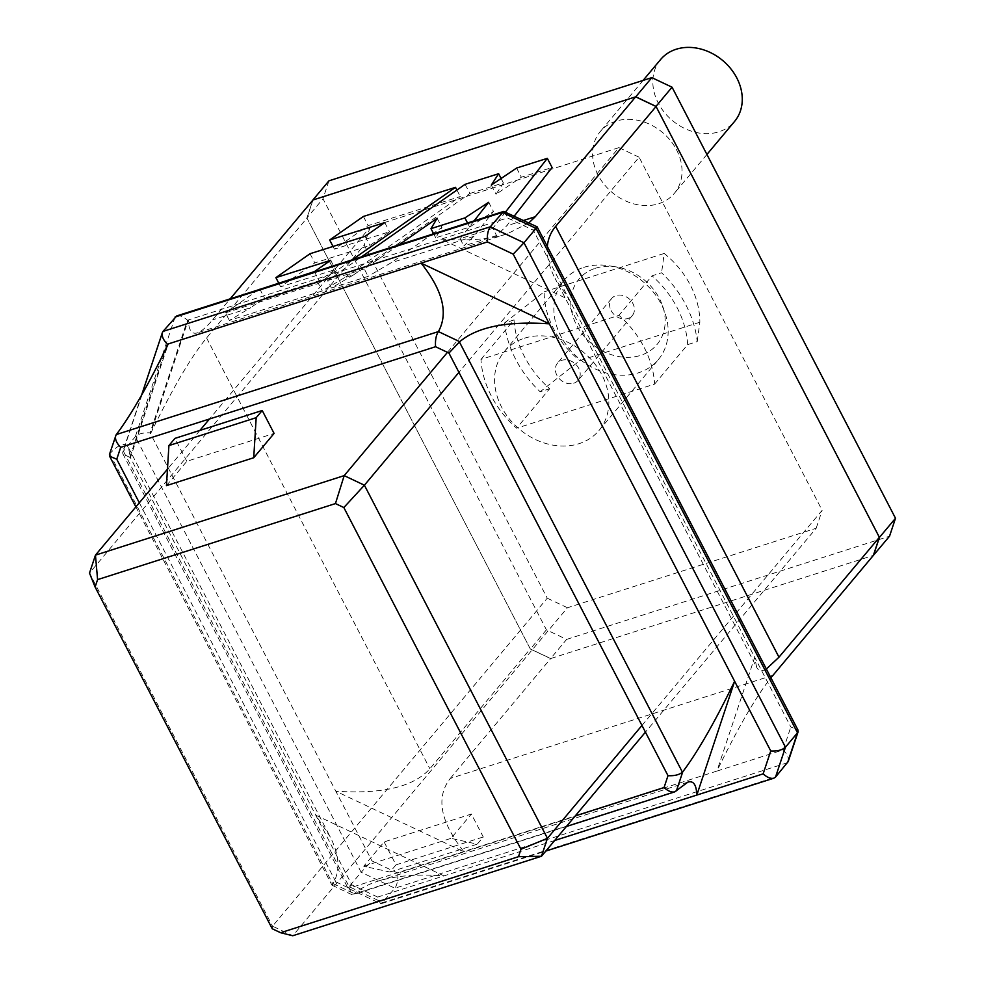 <?xml version="1.0" encoding="UTF-8"?>
<svg xmlns="http://www.w3.org/2000/svg" width="985" height="985" viewBox="0 0 985 985"><rect width="100%" height="100%" fill="white"/><g stroke="black" fill="none" stroke-linecap="round" stroke-linejoin="round"><path stroke-width="0.74" stroke-dasharray="4.92 3.69" d="M554.666 840.5L377.661 897.076L380.345 903.516L381.503 903.59L394.862 888.224C397.226 884.69 398.186 879.654 397.731 873.104L716.908 771.083L754.707 657.303L533.291 230.17L507.484 217.944L441.169 239.146L569.416 299.859L555.06 278.386L756.677 667.337L754.707 657.303L790.82 726.992L797.985 730.057M772.954 675.291L450.28 778.433C435.616 797.222 440.209 821.724 464.046 851.902L335.811 791.201L371.936 860.89L397.731 873.104M546.416 629.834L530.349 649.016L306.914 217.956L322.981 198.773L546.416 629.834L566.634 639.4L550.578 658.583L873.363 555.417L550.689 658.546L530.287 648.893L306.975 218.079L206.579 337.954C190.905 357.075 172.227 389.001 150.52 433.745L335.811 791.201C382.315 794.316 413.675 786.843 429.891 768.768L530.287 648.893M312.984 199.98L306.975 218.079M524.389 338.212A61.636 50.05 39.9 0 1 594.066 362.96A61.636 50.05 39.9 0 1 598.966 430.519A61.636 50.05 39.9 0 1 519.587 429.312A61.636 50.05 39.9 0 1 504.468 351.374A61.636 50.05 39.9 0 1 524.389 338.212M450.28 778.433L550.689 658.546M788.234 761.491C789.01 757.994 787.335 754.128 783.223 749.893L716.908 771.083C737.543 728.506 755.544 697.405 770.898 677.803M528.846 222.905L507.324 233.802C489.754 239.318 467.703 241.103 441.169 239.146L188.32 319.965C188.726 330.271 191.718 334.58 197.296 332.893C201.285 331.588 206.382 327.242 212.588 319.854L230.182 298.837M465.105 184.318L469.857 193.491L353.775 274.729L344.442 277.708L460.266 196.52L368.156 225.627L334.42 249.156L389.531 231.746L369.867 245.487L314.794 262.897L280.639 286.807L335.479 269.471L319.152 280.774L264.497 298.049L250.719 307.665L212.588 319.854M469.857 193.491L503.384 182.89L496.046 194.279L521.348 177.214L552.08 167.499M514.318 216.01L506.647 225.873L496.538 235.55L463.837 245.942L473.896 236.338L493.448 211.443L469.648 227.079L435.727 237.791L441.908 227.424L433.412 233.334M344.442 277.708L322.255 290.944L229.382 320.457L250.719 307.665M353.775 274.729L331.428 288.026L368.119 276.366L391.07 262.81L431.959 234.356M547.328 246.484C546.503 256.149 549.088 266.787 555.06 278.386M766.342 669.012C761.848 671.585 758.622 671.031 756.677 667.337M139.316 502.781L335.811 881.858L331.982 885.207L333.041 883.631C340.453 870.691 339.468 855.029 330.086 836.647L315.729 815.174L443.964 875.887C417.443 873.929 395.391 875.702 377.821 881.23C368.156 884.333 360.338 888.495 354.366 893.727L351.867 894.626L349.183 888.187L575.24 815.925M377.661 897.076L351.854 884.862L130.439 457.729L168.238 343.937M109.446 454.479L110.049 453.445C119.197 443.853 125.329 441.933 128.469 447.683L130.439 457.729L122.817 453.753L122.682 452.066L135.339 436.626C138.417 433.782 143.33 432.526 150.052 432.846L150.52 433.745L188.32 319.965L187.458 320.236L150.052 432.846M505.625 211.898L492.808 228.36L496.538 235.55M492.808 228.36L460.081 238.702L463.837 245.942M460.081 238.702L474.068 220.886M488.695 202.27L493.448 211.443M398.802 244.945L364.29 268.967L368.119 276.366M437.155 218.251L441.908 227.424M364.29 268.967L327.574 280.577L331.428 288.026M327.574 280.577L361.384 256.913M258.365 289.836L225.43 312.848L229.382 320.457M259.745 288.876L264.497 298.049M225.43 312.848L318.377 283.483L322.255 290.944M456.917 190.043L460.266 196.52M318.377 283.483L352.014 259.905M175.071 317.022L135.339 436.626L361.15 872.267L349.109 886.66L123.297 451.019L163.018 331.403M351.854 884.862L348.025 888.211L349.109 886.66L382.808 902.605L775.527 777.091M516.596 168.041L521.348 177.214M467.53 222.979L469.648 227.079M433.659 233.802L435.727 237.791M501.106 178.494L503.384 182.89M491.293 185.106L496.046 194.279M365.115 236.314L369.867 245.487M384.778 222.573L389.531 231.746M310.029 253.724L314.794 262.897M278.62 282.904L280.639 286.807M330.726 260.299L335.479 269.471M314.4 271.601L319.152 280.774M363.403 216.454L368.156 225.627M333.029 246.459L334.42 249.156M787.569 762.698L394.862 888.224L361.15 872.267L371.936 860.89M176.746 315.926C179.898 315.212 183.469 316.641 187.458 320.236M504.8 211.516L507.484 217.944M537.12 226.821L533.291 230.17M583.686 267.391A61.636 50.05 39.9 0 1 608.718 265.741A61.636 50.05 39.9 0 1 664.974 312.861A61.636 50.05 39.9 0 1 658.275 359.697A61.636 50.05 39.9 0 1 578.897 358.503A61.636 50.05 39.9 0 1 563.777 280.553A61.636 50.05 39.9 0 1 583.686 267.391M595.408 268.265A50.912 41.345 39.9 0 1 616.081 266.898A50.912 41.345 39.9 0 1 662.548 305.818A50.912 41.345 39.9 0 1 635.941 356.57A50.912 41.345 39.9 0 1 575.363 322.686A50.912 41.345 39.9 0 1 595.408 268.265M480.963 359.427L514.035 319.928A93.784 76.165 -140.1 0 0 549.692 388.718L516.62 428.204A93.784 76.165 -140.1 0 1 480.963 359.427L618.949 315.323A93.784 76.165 -140.1 0 1 654.606 384.101L516.62 428.204M654.606 384.101L687.678 344.615L697.232 341.561A104.508 84.87 -140.1 0 0 661.575 272.771L652.021 275.825L618.949 315.323M697.232 341.561L699.855 322.23A83.971 68.187 -140.1 0 0 664.198 253.453L661.575 272.771M514.035 319.928L504.492 322.981A104.508 84.87 -140.1 0 0 540.137 391.771L549.692 388.718M166.453 485.63L186.818 461.312L274.089 433.425M447.449 352.347L618.888 147.639L370.163 227.141L209.497 418.982M199.93 430.396L167.462 469.168M641.961 725.44L822.143 510.316L639.105 157.206L458.936 372.342M384.113 841.929L395.995 864.855L389.974 872.057L363.748 866.246L384.113 841.929L471.384 814.041L483.266 836.967L477.245 844.157L451.019 838.346L471.384 814.041M363.748 866.246L451.019 838.346M272.242 928.757L272.537 926.183L89.5 573.073L364.204 245.08L547.241 598.178L272.537 926.183L292.754 935.75L567.458 607.745L816.183 528.255L645.434 732.126M566.634 639.4L889.541 536.197M615.92 121.18A48.228 39.166 -140.1 0 0 600.333 131.485A48.228 39.166 -140.1 0 0 612.165 192.481A48.228 39.166 -140.1 0 0 674.294 193.417A48.228 39.166 -140.1 0 0 670.453 140.547A48.228 39.166 -140.1 0 0 615.92 121.18M328.941 180.834L322.981 198.773M547.241 598.178L567.458 607.745M370.163 227.141L364.204 245.08M639.105 157.206L618.888 147.639M816.183 528.255L822.143 510.316M306.914 217.956L312.824 200.177M550.578 658.583L530.349 649.016M611.094 310.521A13.396 10.884 -140.1 0 0 632.271 315.631A13.396 10.884 -140.1 0 0 628.984 298.689A13.396 10.884 -140.1 0 0 611.722 298.43A13.396 10.884 -140.1 0 0 611.094 310.521M573.726 383.227A13.396 10.884 -140.1 0 0 578.06 380.37A13.396 10.884 -140.1 0 0 574.772 363.428A13.396 10.884 -140.1 0 0 557.51 363.157A13.396 10.884 -140.1 0 0 556.87 375.248A13.396 10.884 -140.1 0 0 573.726 383.227M687.678 344.615A93.784 76.165 -140.1 0 0 652.021 275.825M699.855 322.23L579.808 360.608L540.137 391.771M504.492 322.981L544.151 291.819A83.971 68.187 -140.1 0 0 579.808 360.608M544.151 291.819L664.198 253.453M660.578 59.556A48.228 39.166 -140.1 0 0 672.398 120.552A48.228 39.166 -140.1 0 0 734.527 121.487M389.974 872.057L477.245 844.157M395.995 864.855L483.266 836.967M186.818 461.312L174.936 438.387M783.223 749.893L790.82 726.992M206.579 337.954L429.891 768.768M523.638 220.431L506.647 225.873M473.896 236.338L391.07 262.81M676.166 791.053L354.071 894.011M109.828 453.74L332.819 883.951M129.971 456.818L165.8 348.973M110.049 453.445L116.341 434.533M333.041 883.631L354.366 893.727M335.811 881.858L349.183 888.187M507.324 233.802L197.296 332.893M687.85 782.139L377.821 881.23M128.469 447.683L330.086 836.647M381.503 903.59L545.813 851.077M122.817 453.753L348.013 888.199L380.345 903.516M141.569 395.207L122.682 452.066M566.387 826.501L353.024 894.7M331.982 885.207L351.867 894.626M135.868 506.881L331.97 885.195M616.081 266.898L608.718 265.741M662.548 305.818L664.974 312.861M598.966 430.519L658.275 359.697M504.468 351.374L563.777 280.553M611.722 298.43L557.51 363.157M632.271 315.631L578.06 380.37M643.094 80.413L600.333 131.485M706.922 154.46L674.294 193.417"/><path stroke-width="1.48" d="M459.429 341.992L682.433 772.203C679.182 774.85 674.38 776.008 668.002 775.675L448.926 353.049L459.736 341.684C477.393 326.872 507.263 320.925 549.335 323.831L770.75 750.964C777.473 751.296 782.373 750.028 785.464 747.184L797.505 732.803L797.985 730.057L537.133 226.821L503.643 211.43L176.746 315.926L163.018 331.403L490.284 226.796L503.643 211.43M787.569 762.698L797.505 732.803L536.037 228.372L523.983 242.753L785.464 747.184L775.527 777.091L788.234 761.491L798.121 731.744M770.898 677.803L873.363 555.417L879.371 537.317L778.975 657.192L766.342 669.012M230.182 298.837L312.984 199.98L635.657 96.838L656.059 106.491L879.371 537.317M361.384 256.913L465.105 184.318L498.632 173.717L491.293 185.106L516.596 168.041L547.328 158.339L552.08 167.499L514.318 216.01M528.846 222.905L535.261 216.725L635.657 96.838M656.059 106.491L555.651 226.378C550.787 232.214 548.017 238.912 547.328 246.484M682.433 772.203L682.728 771.871C697.725 751.937 715.024 721.734 734.625 681.275L696.826 795.067C696.42 784.75 693.428 780.44 687.85 782.139L674.774 791.854C671.622 792.568 668.052 791.14 664.062 787.544L575.24 815.925M770.75 750.964L763.141 773.865L554.666 840.5M168.238 343.937L421.1 263.118C442.757 290.39 448.532 313.218 438.411 331.588L116.341 434.533C131.337 414.599 148.636 384.409 168.238 343.937L167.376 344.221C163.264 339.973 161.589 336.107 162.353 332.622L163.018 331.403M549.335 323.831L421.1 263.118L487.403 241.928C486.959 235.378 487.92 230.33 490.284 226.796L523.983 242.753L513.21 254.142L549.335 323.831M547.328 158.339L505.625 211.898M474.068 220.886L488.695 202.27L464.895 217.907L467.53 222.979M433.412 233.334L431.959 234.356M464.895 217.907L430.974 228.631L437.155 218.251L398.802 244.945M352.014 259.905L455.513 187.347L363.403 216.454L329.667 239.995L384.778 222.573L365.115 236.314L310.029 253.724L275.886 277.635L330.726 260.299L314.4 271.601L258.365 289.836M455.513 187.347L456.917 190.043M763.141 773.865C767.13 777.461 770.701 778.901 773.853 778.187L775.527 777.091M430.974 228.631L433.659 233.802M498.632 173.717L501.106 178.494M275.886 277.635L278.62 282.904M329.667 239.995L333.029 246.459M175.071 317.022L502.338 212.415L536.037 228.372L537.133 226.821M139.316 502.781L116.747 459.232L109.581 456.166L109.446 454.479L116.082 434.877M116.747 459.232L120.687 447.362C116.575 443.127 114.9 439.261 115.664 435.776M448.926 353.049L435.567 346.72C435.111 340.514 435.986 335.589 438.177 331.933M253.724 457.742L274.089 433.425L262.207 410.499L256.186 417.689L253.724 457.742L166.453 485.63L168.915 445.577L256.186 417.689M209.497 418.982L199.93 430.396M167.462 469.168L95.459 555.134L344.184 475.632L447.449 352.347M458.936 372.342L364.401 485.211L547.438 838.309L641.961 725.44M645.434 732.126L541.479 856.248L292.754 935.75L280.614 932.721L518.492 856.691L520.954 849.255L343.839 507.546L335.454 503.581L97.589 579.623L95.114 587.048L272.242 928.757L280.614 932.721M651.836 77.63L328.941 180.834L312.873 200.017L635.768 96.801L651.836 77.63L672.053 87.197L655.998 106.38L879.433 537.428L895.5 518.258L672.053 87.197M873.363 555.417L889.541 536.197L895.5 518.258M879.433 537.428L873.473 555.38M635.768 96.801L655.998 106.38M706.922 154.46L734.527 121.487A48.228 39.166 -140.1 0 0 730.685 68.618A48.228 39.166 -140.1 0 0 676.153 49.25A48.228 39.166 -140.1 0 0 660.578 59.556L643.094 80.413M168.915 445.577L174.936 438.387L262.207 410.499M343.839 507.546L364.401 485.211L344.184 475.632L335.454 503.581M97.589 579.623L95.459 555.134L89.5 573.073L95.114 587.048M518.492 856.691L541.479 856.248L547.438 838.309L520.954 849.255M535.261 216.725L523.638 220.431M555.651 226.378L778.975 657.192M487.403 241.928L513.21 254.142M165.8 348.973L167.376 344.221M682.728 771.871L676.436 790.783M459.736 341.684L438.411 331.588M668.002 775.675L664.062 787.544M120.687 447.362L435.567 346.72M545.813 851.077L773.853 778.187M162.353 332.622L141.569 395.207M674.774 791.854L566.387 826.501M109.581 456.166L135.868 506.881"/></g></svg>

